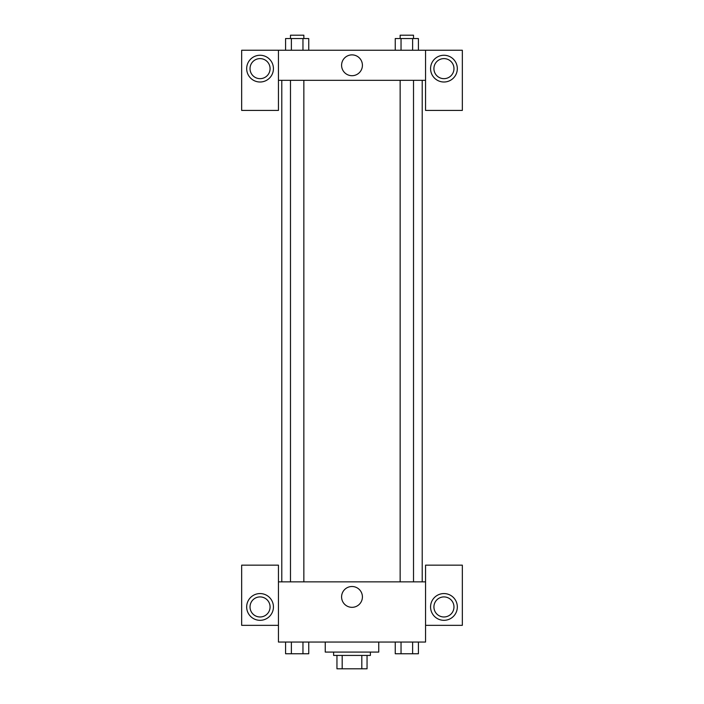 <?xml version="1.0" encoding="UTF-8"?>
<svg xmlns="http://www.w3.org/2000/svg" width="704" height="704" viewBox="0 0 704 704"><rect width="100%" height="100%" fill="white"/><g stroke="black" fill="none" stroke-linecap="round" stroke-linejoin="round"><path stroke-width="1.06" d="M361.812 655.424L361.812 668.8L336.952 668.8L336.952 655.424M361.812 668.8L367.048 668.8L367.048 655.424L367.048 668.8M370.392 652.08L370.392 655.424L333.608 655.424L333.608 652.08M342.188 655.424L342.188 668.8M325.248 642.048L325.248 652.08L378.752 652.08L378.752 642.048M425.559 625.337L462.334 625.337L462.334 565.154L425.559 565.154L425.559 642.048L278.441 642.048L278.441 565.154L241.666 565.154L241.666 625.337L278.441 625.337M260.049 620.321A13.376 13.376 0 0 1 248.468 600.257A13.376 13.376 0 0 1 271.638 600.257A13.376 13.376 0 0 1 260.049 620.321M250.026 606.945A10.032 10.032 0 0 1 260.049 596.913A10.032 10.032 0 0 1 270.081 606.945A10.032 10.032 0 0 1 260.049 616.977A10.032 10.032 0 0 1 250.026 606.945M341.59 596.913A10.41 10.41 0 0 1 357.21 587.902A10.41 10.41 0 0 1 357.21 605.933A10.41 10.41 0 0 1 341.59 596.913M425.559 581.865L278.441 581.865M443.951 620.321A13.376 13.376 0 0 1 432.362 600.257A13.376 13.376 0 0 1 455.532 600.257A13.376 13.376 0 0 1 443.951 620.321M433.919 606.945A10.032 10.032 0 0 1 443.951 596.913A10.032 10.032 0 0 1 453.974 606.945A10.032 10.032 0 0 1 443.951 616.977A10.032 10.032 0 0 1 433.919 606.945M422.215 80.335L422.215 581.865M413.521 581.865L413.521 80.335M303.855 80.335L303.855 581.865M425.559 80.335L425.559 110.431L462.334 110.431L462.334 50.248L425.559 50.248L425.559 80.335L278.441 80.335L278.441 110.431L241.666 110.431L241.666 50.248L278.441 50.248L278.441 80.335M270.081 68.631A10.032 10.032 0 0 1 260.049 78.663A10.032 10.032 0 0 1 250.026 68.631A10.032 10.032 0 0 1 260.049 58.608A10.032 10.032 0 0 1 270.081 68.631M260.049 82.007A13.376 13.376 0 0 1 248.468 61.952A13.376 13.376 0 0 1 271.638 61.952A13.376 13.376 0 0 1 260.049 82.007M453.974 68.631A10.032 10.032 0 0 1 438.935 77.326A10.032 10.032 0 0 1 438.935 59.946A10.032 10.032 0 0 1 453.974 68.631M443.951 82.007A13.376 13.376 0 0 1 432.362 61.952A13.376 13.376 0 0 1 455.532 61.952A13.376 13.376 0 0 1 443.951 82.007M425.559 50.248L278.441 50.248M341.59 65.296A10.41 10.41 0 0 1 357.21 56.276A10.41 10.41 0 0 1 357.21 74.307A10.41 10.41 0 0 1 341.59 65.296M418.414 50.248L418.414 38.544L395.252 38.544L395.252 50.248M412.623 38.544L412.623 50.248M401.042 38.544L401.042 50.248M400.145 38.544L400.145 35.2L413.521 35.2L413.521 38.544M308.748 50.248L308.748 38.544L285.586 38.544L285.586 50.248M302.958 38.544L302.958 50.248M291.377 38.544L291.377 50.248M290.479 38.544L290.479 35.2L303.855 35.2L303.855 38.544M418.414 642.048L418.414 653.752L395.252 653.752L395.252 642.048M412.623 642.048L412.623 653.752M401.042 642.048L401.042 653.752M413.521 653.752L400.145 653.752M308.748 642.048L308.748 653.752L285.586 653.752L285.586 642.048M302.958 642.048L302.958 653.752M291.377 642.048L291.377 653.752M303.855 653.752L290.479 653.752M281.785 80.335L281.785 581.865M400.145 581.865L400.145 80.335M290.479 80.335L290.479 581.865"/></g></svg>
